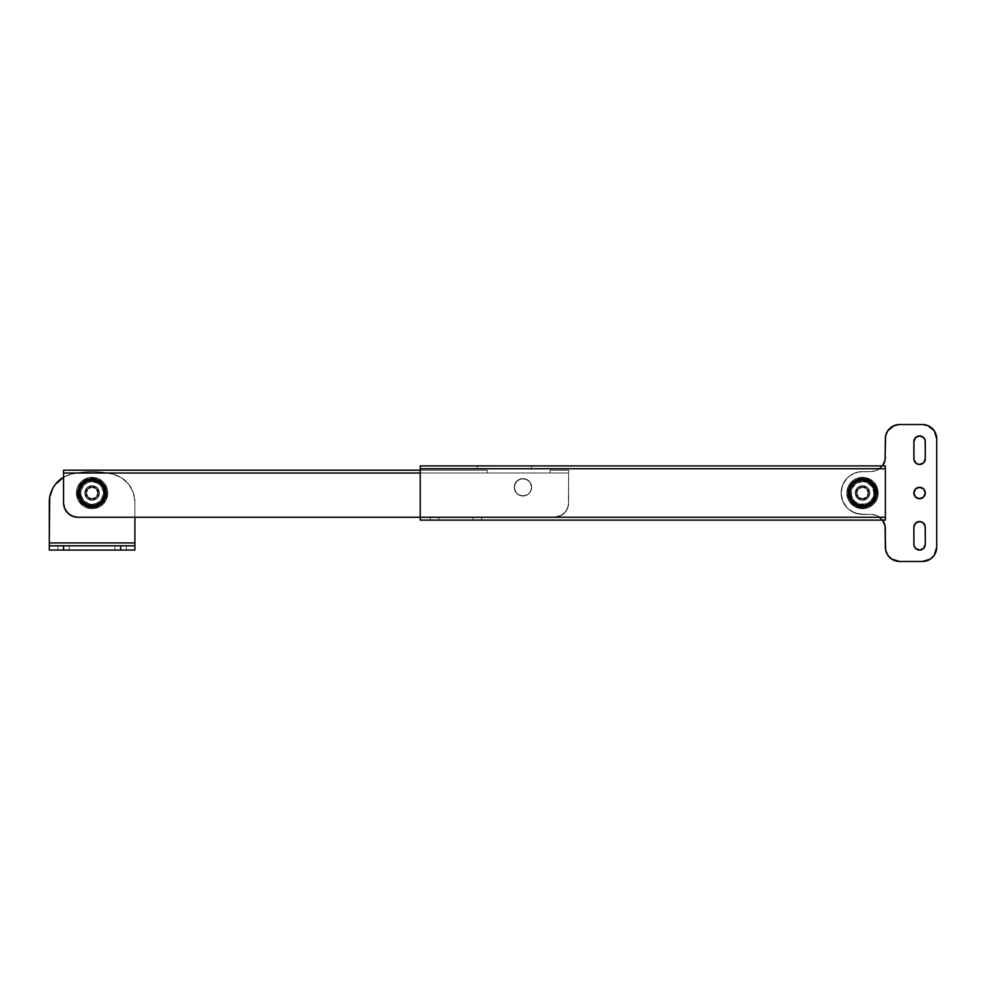 <?xml version="1.0" encoding="UTF-8"?>
<svg xmlns="http://www.w3.org/2000/svg" width="986" height="986" viewBox="0 0 986 986"><rect width="100%" height="100%" fill="white"/><g stroke="black" fill="none" stroke-linecap="round" stroke-linejoin="round"><path stroke-width="0.74" stroke-dasharray="4.93 3.7" d="M869.788 493A7.272 7.272 0 0 1 862.516 500.272A7.272 7.272 0 0 1 855.232 493A7.272 7.272 0 0 0 862.516 500.272A7.272 7.272 0 0 0 869.788 493A7.272 7.272 0 0 1 862.516 500.272A7.272 7.272 0 0 1 855.232 493A7.272 7.272 0 0 0 862.516 500.272A7.272 7.272 0 0 0 869.788 493L867.655 498.14L862.516 500.272L857.364 498.14L855.232 493L857.364 487.86L862.516 485.728L867.655 487.86L869.788 493L868.567 488.957L866.558 486.948L863.933 485.864L859.73 486.283L857.364 487.86L855.38 491.583L855.786 495.785L857.364 498.14L861.098 500.136L863.933 500.136L867.655 498.14L869.652 494.417L869.233 490.215L866.558 486.948L863.933 485.864L859.73 486.283L856.464 488.957L855.232 493L855.786 495.785L858.473 499.052L862.516 500.272L866.558 499.052L868.567 497.043L869.788 493L868.567 497.043L866.558 499.052L862.516 500.272L858.473 499.052L855.786 495.785L855.232 493L855.786 490.215L858.473 486.948L862.516 485.728L866.558 486.948L868.567 488.957L869.788 493A7.272 7.272 0 0 0 862.516 485.728A7.272 7.272 0 0 0 855.232 493A7.272 7.272 0 0 1 862.516 485.728A7.272 7.272 0 0 1 869.788 493A7.272 7.272 0 0 0 862.516 485.728A7.272 7.272 0 0 0 855.232 493A7.272 7.272 0 0 1 862.516 485.728A7.272 7.272 0 0 1 869.788 493M420.233 465.897L420.233 520.103L420.233 468.744L420.233 517.256L885.342 517.256L885.342 520.103L420.233 520.103L885.342 520.103L885.342 468.744L885.342 517.256L885.342 468.744L885.342 517.256L420.233 517.256L885.342 517.256L420.233 517.256L885.342 517.256L885.342 468.744L420.233 468.744L420.233 465.897L885.342 465.897L885.342 468.744L420.233 468.744L420.233 517.256L420.233 468.744L885.342 468.744L885.342 517.256L77.832 517.256L554.342 517.256L77.832 517.256L554.342 517.256L420.233 517.256L420.233 468.744L885.342 468.744L420.233 468.744L885.342 468.744L885.342 465.897L420.233 465.897M477.31 465.897L531.516 465.897L477.31 465.897L477.31 468.744L531.516 468.744L477.31 468.744L531.516 468.744L531.516 465.897L531.516 468.744L531.516 465.897L477.31 465.897L477.31 468.744L477.31 465.897L531.516 465.897L531.516 468.744L477.31 468.744L477.31 465.897M481.587 520.103L473.021 520.103L481.587 520.103L473.021 520.103L473.021 517.256L481.587 517.256L473.021 517.256L481.587 517.256L481.587 520.103L481.587 517.256L473.021 517.256L473.021 520.103L473.021 517.256L473.021 520.103L481.587 520.103L481.587 517.256L481.587 520.103M430.229 520.103L438.782 520.103L430.229 520.103L430.229 517.256L438.782 517.256L430.229 517.256L438.782 517.256L438.782 520.103L438.782 517.256L438.782 520.103L430.229 520.103L430.229 517.256L430.229 520.103L438.782 520.103L438.782 517.256L430.229 517.256L430.229 520.103M99.376 493A7.272 7.272 0 0 1 92.105 500.272A7.272 7.272 0 0 1 84.821 493A7.272 7.272 0 0 0 92.105 500.272A7.272 7.272 0 0 0 99.376 493A7.272 7.272 0 0 1 92.105 500.272A7.272 7.272 0 0 1 84.821 493A7.272 7.272 0 0 0 92.105 500.272A7.272 7.272 0 0 0 99.376 493L97.244 487.86L92.105 485.728L86.953 487.86L84.821 493L86.953 498.14L92.105 500.272L97.244 498.14L99.376 493L98.156 497.043L96.147 499.052L93.522 500.136L89.319 499.717L86.953 498.14L84.969 494.417L85.375 490.215L86.953 487.86L90.675 485.864L93.522 485.864L97.244 487.86L99.241 491.583L98.156 488.957L94.89 486.283L90.675 485.864L88.062 486.948L85.375 490.215L84.821 493L86.053 497.043L89.319 499.717L93.522 500.136L96.147 499.052L98.156 497.043L99.376 493L98.156 497.043L96.147 499.052L92.105 500.272L88.062 499.052L85.375 495.785L84.821 493L85.375 490.215L88.062 486.948L92.105 485.728L96.147 486.948L98.156 488.957L99.376 493A7.272 7.272 0 0 0 92.105 485.728A7.272 7.272 0 0 0 84.821 493A7.272 7.272 0 0 1 92.105 485.728A7.272 7.272 0 0 1 99.376 493A7.272 7.272 0 0 0 92.105 485.728A7.272 7.272 0 0 0 84.821 493A7.272 7.272 0 0 1 92.105 485.728A7.272 7.272 0 0 1 99.376 493M531.664 487.294A8.701 8.701 0 0 1 522.962 495.995A8.701 8.701 0 0 1 514.261 487.294A8.701 8.701 0 0 0 522.962 495.995A8.701 8.701 0 0 0 531.664 487.294A8.701 8.701 0 0 1 522.962 495.995A8.701 8.701 0 0 1 514.261 487.294A8.701 8.701 0 0 0 522.962 495.995A8.701 8.701 0 0 0 531.664 487.294L530.998 483.966L529.112 481.143L526.29 479.258L522.962 478.592L519.634 479.258L516.812 481.143L514.926 483.966L514.261 487.294L514.926 490.621L516.812 493.444L519.634 495.329L522.962 495.995L526.29 495.329L529.112 493.444L530.998 490.621L531.664 487.294L530.197 492.125L527.793 494.528L524.663 495.835L519.634 495.329L516.812 493.444L514.421 488.994L514.421 485.593L516.812 481.143L521.261 478.752L524.663 478.752L529.112 481.143L531.491 485.593L530.197 482.462L526.29 479.258L521.261 478.752L518.131 480.059L514.926 483.966L514.421 488.994L516.812 493.444L519.634 495.329L524.663 495.835L527.793 494.528L530.197 492.125L531.664 487.294L530.197 492.125L527.793 494.528L522.962 495.995L518.131 494.528L515.727 492.125L514.261 487.294L515.727 482.462L518.131 480.059L522.962 478.592L527.793 480.059L530.197 482.462L531.664 487.294A8.701 8.701 0 0 0 522.962 478.592A8.701 8.701 0 0 0 514.261 487.294A8.701 8.701 0 0 1 522.962 478.592A8.701 8.701 0 0 1 531.664 487.294A8.701 8.701 0 0 0 522.962 478.592A8.701 8.701 0 0 0 514.261 487.294A8.701 8.701 0 0 1 522.962 478.592A8.701 8.701 0 0 1 531.664 487.294M63.572 473.021L550.065 473.021L487.294 473.021L550.065 473.021L550.065 470.174L568.614 470.174L550.065 470.174L568.614 470.174L568.614 473.021L550.065 473.021L568.614 473.021L550.065 473.021L568.614 473.021L568.614 502.983L568.614 470.174L550.065 470.174L550.065 473.021L63.572 473.021L487.294 473.021L63.572 473.021L63.572 470.174L487.294 470.174L420.233 470.174L487.294 470.174L487.294 473.021L487.294 470.174L63.572 470.174L63.572 473.021L487.294 473.021L63.572 473.021L63.572 502.983A14.272 14.272 0 0 0 63.831 505.744L63.572 502.983A14.272 14.272 0 0 0 77.832 517.256L420.233 517.256M64.657 508.443L69.907 514.852L75.047 516.984L69.907 514.852L64.657 508.443L69.907 514.852L77.832 517.256A14.272 14.272 0 0 1 63.572 502.983M568.614 502.983L567.529 508.443L564.436 513.077L557.127 516.984L564.436 513.077L567.529 508.443L568.614 502.983L567.529 508.443L564.436 513.077L559.801 516.171L554.342 517.256L562.279 514.852L566.21 510.908L568.343 505.769L568.614 470.174L568.614 502.983A14.272 14.272 0 0 1 554.342 517.256A14.272 14.272 0 0 0 568.614 502.983A14.272 14.272 0 0 1 554.342 517.256A14.272 14.272 0 0 0 568.614 502.983M75.047 516.984L77.832 517.256A14.272 14.272 0 0 1 75.047 516.984M487.294 472.467L487.294 470.396L487.294 472.467M63.843 505.793A14.272 14.272 0 0 0 64.645 508.431M862.516 508.69A15.69 15.69 0 0 1 846.814 493A15.69 15.69 0 0 1 862.516 477.31L862.516 481.587A11.413 11.413 0 0 0 851.103 493A11.413 11.413 0 0 0 862.516 504.413L862.516 508.69L862.516 504.413A11.413 11.413 0 0 1 851.103 493A11.413 11.413 0 0 1 862.516 481.587L862.516 477.31A15.69 15.69 0 0 0 846.814 493A15.69 15.69 0 0 0 862.516 508.69A15.69 15.69 0 0 1 846.814 493A15.69 15.69 0 0 1 862.516 477.31A15.69 15.69 0 0 0 846.814 493A15.69 15.69 0 0 0 862.516 508.69L868.518 507.494L873.608 504.092L877.01 499.002L878.206 493L877.01 486.998L873.608 481.907L868.518 478.506L862.516 477.31L856.501 478.506L851.411 481.907L848.009 486.998L846.814 493L848.009 499.002L853.79 506.052L859.447 508.394L868.518 507.494L873.608 504.092L877.91 496.057L877.91 489.943L873.608 481.907L865.572 477.606L859.447 477.606L853.79 479.948L848.009 486.998L846.814 493L849.464 501.714L853.79 506.052L862.516 508.69A15.69 15.69 0 0 0 878.206 493A15.69 15.69 0 0 0 862.516 477.31A15.69 15.69 0 0 1 878.206 493A15.69 15.69 0 0 1 862.516 508.69A15.69 15.69 0 0 0 878.206 493A15.69 15.69 0 0 0 862.516 477.31L862.516 481.587A11.413 11.413 0 0 1 873.929 493A11.413 11.413 0 0 1 862.516 504.413A11.413 11.413 0 0 0 873.929 493A11.413 11.413 0 0 0 862.516 481.587A11.413 11.413 0 0 0 851.103 493A11.413 11.413 0 0 0 862.516 504.413A11.413 11.413 0 0 1 851.103 493A11.413 11.413 0 0 1 862.516 481.587L858.14 482.45L854.443 484.927L851.966 488.637L851.103 493L851.966 497.363L854.443 501.073L858.14 503.55L862.516 504.413L866.879 503.55L870.589 501.073L873.054 497.363L873.929 493L873.054 488.637L870.589 484.927L866.879 482.45L862.516 481.587L866.879 482.45L872.006 486.665L873.929 493L873.054 497.363L870.589 501.073L864.734 504.191L858.14 503.55L854.443 501.073L851.312 495.231L851.966 488.637L856.168 483.51L862.516 481.587A11.413 11.413 0 0 1 873.929 493A11.413 11.413 0 0 1 862.516 504.413L862.516 508.69L862.516 504.413A11.413 11.413 0 0 0 873.929 493A11.413 11.413 0 0 0 862.516 481.587L862.516 477.31A15.69 15.69 0 0 1 878.206 493A15.69 15.69 0 0 1 862.516 508.69M862.516 487.146A5.854 5.854 0 0 1 868.358 493A5.854 5.854 0 0 1 862.516 498.854A5.854 5.854 0 0 0 868.358 493A5.854 5.854 0 0 0 862.516 487.146L866.645 488.859L868.358 493L866.645 497.141L862.516 498.854L858.375 497.141L856.661 493L858.375 488.859L862.516 487.146A5.854 5.854 0 0 0 856.661 493A5.854 5.854 0 0 0 862.516 498.854A5.854 5.854 0 0 1 856.661 493A5.854 5.854 0 0 1 862.516 487.146L858.375 488.859L856.661 493L858.375 497.141L862.516 498.854L866.645 497.141L868.358 493L866.645 488.859L862.516 487.146M915.55 437.599L913.874 441.642L913.985 459.87M916.401 463.506A5.706 5.706 0 0 0 916.413 463.506L914.305 460.943M915.55 523.209L913.874 527.239L913.985 545.48M916.401 549.103A5.706 5.706 0 0 0 916.413 549.103L914.305 546.54M922.748 488.255L924.856 490.818M862.516 471.604L871.069 471.604L876.529 470.519L882.938 465.256L876.529 470.519L871.069 471.604A14.272 14.272 0 0 0 882.482 465.897A14.272 14.272 0 0 1 871.069 471.604L862.516 471.604A21.396 21.396 0 0 0 841.107 493A21.396 21.396 0 0 0 862.516 514.396L854.32 512.769L847.381 508.135L842.747 501.184L841.107 493L842.747 484.816L847.381 477.865L850.622 475.203L858.338 472.011L871.069 471.604L862.516 471.604A21.396 21.396 0 0 0 841.107 493A21.396 21.396 0 0 0 862.516 514.396L871.069 514.396L858.338 513.989L850.622 510.797L847.381 508.135L842.747 501.184L841.107 493L842.747 484.816L847.381 477.865L854.32 473.231L862.516 471.604M882.938 520.744L876.529 515.481L871.069 514.396L862.516 514.396L871.069 514.396A14.272 14.272 0 0 1 882.482 520.103A14.272 14.272 0 0 0 871.069 514.396L876.529 515.481L882.938 520.744M885.613 550.003L885.342 547.218A14.272 14.272 0 0 0 886.426 552.665L889.52 557.3A14.272 14.272 0 0 0 891.677 559.074L889.52 557.3M934.297 555.143A14.272 14.272 0 0 0 935.615 552.678L934.297 555.143M935.615 433.322A14.272 14.272 0 0 0 934.297 430.857L935.615 433.322M932.522 428.7L927.888 425.607L922.428 424.522L899.602 424.522L891.677 426.926A14.272 14.272 0 0 0 889.52 428.7L889.52 428.7M887.745 430.857L886.426 433.322A14.272 14.272 0 0 0 885.342 438.782L885.342 457.331L885.613 435.997M884.257 462.791L885.071 460.117M936.429 435.997L936.429 550.003M930.365 559.074L922.428 561.478L899.602 561.478L891.677 559.074M885.342 547.218L885.342 528.669M885.071 525.883L884.257 523.209M921.762 487.725L917.399 487.725M915.55 488.97L914.305 490.818L913.985 494.109M914.305 495.182L916.413 497.745A5.706 5.706 0 0 0 916.413 497.745M917.399 498.275L921.762 498.275M923.611 497.03L924.856 495.182L925.176 491.891M925.287 527.239L925.287 544.358L925.176 526.13M924.856 525.057L922.748 522.494M921.762 521.964L917.399 521.964M917.399 549.633L921.762 549.633M923.611 548.401L925.176 545.48M917.399 464.036L921.762 464.036M923.611 462.791L925.176 459.87M925.287 441.642L925.287 458.761L925.176 440.52M924.856 439.46L922.748 436.897M921.762 436.367L917.399 436.367M913.874 527.239L913.874 544.358M913.874 441.642L913.874 458.761M848.243 493A14.272 14.272 0 0 0 862.516 507.272A14.272 14.272 0 0 0 876.776 493L876.776 493A14.272 14.272 0 0 0 862.516 478.728A14.272 14.272 0 0 0 848.243 493L848.243 493M869.64 493A7.136 7.136 0 0 1 862.516 500.136A7.136 7.136 0 0 1 855.38 493A7.136 7.136 0 0 0 862.516 500.136A7.136 7.136 0 0 0 869.64 493L867.557 487.959L862.516 485.864L857.463 487.959L855.38 493L857.463 498.041L862.516 500.136L867.557 498.041L869.64 493A7.136 7.136 0 0 0 862.516 485.864A7.136 7.136 0 0 0 855.38 493A7.136 7.136 0 0 1 862.516 485.864A7.136 7.136 0 0 1 869.64 493L867.557 498.041L862.516 500.136L857.463 498.041L855.38 493L857.463 487.959L862.516 485.864L867.557 487.959L869.64 493M868.222 493A5.706 5.706 0 0 1 862.516 498.706A5.706 5.706 0 0 1 856.809 493A5.706 5.706 0 0 0 862.516 498.706A5.706 5.706 0 0 0 868.222 493L866.546 488.97L862.516 487.294L858.473 488.97L856.809 493L858.473 497.03L862.516 498.706L866.546 497.03L868.222 493A5.706 5.706 0 0 0 862.516 487.294A5.706 5.706 0 0 0 856.809 493A5.706 5.706 0 0 1 862.516 487.294A5.706 5.706 0 0 1 868.222 493L866.546 497.03L862.516 498.706L858.473 497.03L856.809 493L858.473 488.97L862.516 487.294L866.546 488.97L868.222 493M77.832 493A14.272 14.272 0 0 0 92.105 507.272A14.272 14.272 0 0 0 106.365 493L106.365 493A14.272 14.272 0 0 0 92.105 478.728A14.272 14.272 0 0 0 77.832 493L77.832 493M99.229 493A7.136 7.136 0 0 1 92.105 500.136A7.136 7.136 0 0 1 84.969 493A7.136 7.136 0 0 0 92.105 500.136A7.136 7.136 0 0 0 99.229 493L97.146 487.959L92.105 485.864L87.051 487.959L84.969 493L87.051 498.041L92.105 500.136L97.146 498.041L99.229 493A7.136 7.136 0 0 0 92.105 485.864A7.136 7.136 0 0 0 84.969 493A7.136 7.136 0 0 1 92.105 485.864A7.136 7.136 0 0 1 99.229 493L97.146 498.041L92.105 500.136L87.051 498.041L84.969 493L87.051 487.959L92.105 485.864L97.146 487.959L99.229 493M97.811 493A5.706 5.706 0 0 1 92.105 498.706A5.706 5.706 0 0 1 86.398 493A5.706 5.706 0 0 0 92.105 498.706A5.706 5.706 0 0 0 97.811 493L96.135 488.97L92.105 487.294L88.062 488.97L86.398 493L88.062 497.03L92.105 498.706L96.135 497.03L97.811 493A5.706 5.706 0 0 0 92.105 487.294A5.706 5.706 0 0 0 86.398 493A5.706 5.706 0 0 1 92.105 487.294A5.706 5.706 0 0 1 97.811 493L96.135 497.03L92.105 498.706L88.062 497.03L86.398 493L88.062 488.97L92.105 487.294L96.135 488.97L97.811 493M63.572 550.065L69.279 550.065L69.279 545.788L63.572 545.788L63.572 550.065L57.866 550.065L64.682 550.065L63.572 550.065L63.572 545.788L69.279 545.788L57.866 545.788L69.279 545.788L69.279 550.065L57.866 550.065L57.866 545.788L57.866 550.065L63.572 550.065M120.637 550.065L126.344 550.065L126.344 545.788L120.637 545.788L120.637 550.065L114.931 550.065L121.746 550.065L120.637 550.065L120.637 545.788L126.344 545.788L114.931 545.788L126.344 545.788L126.344 550.065L114.931 550.065L114.931 545.788L114.931 550.065L120.637 550.065M103.518 493A11.413 11.413 0 0 0 92.105 481.587L92.105 477.31A15.69 15.69 0 0 1 107.794 493A15.69 15.69 0 0 1 92.105 508.69L92.105 504.413A11.413 11.413 0 0 0 103.518 493L107.794 493A15.69 15.69 0 0 0 92.105 477.31A15.69 15.69 0 0 0 76.403 493L80.692 493A11.413 11.413 0 0 1 92.105 481.587A11.413 11.413 0 0 1 103.518 493A11.413 11.413 0 0 1 92.105 504.413A11.413 11.413 0 0 1 80.692 493A11.413 11.413 0 0 0 92.105 504.413A11.413 11.413 0 0 0 103.518 493A11.413 11.413 0 0 0 92.105 481.587A11.413 11.413 0 0 0 80.692 493A11.413 11.413 0 0 1 92.105 481.587A11.413 11.413 0 0 1 103.518 493L102.643 497.363L100.165 501.073L96.468 503.55L92.105 504.413L87.729 503.55L84.032 501.073L81.555 497.363L80.692 493L81.555 488.637L84.032 484.927L87.729 482.45L92.105 481.587L96.468 482.45L100.165 484.927L102.643 488.637L103.518 493L101.595 486.665L98.44 483.51L92.105 481.587L87.729 482.45L84.032 484.927L80.901 490.769L80.901 495.231L84.032 501.073L89.874 504.191L96.468 503.55L101.595 499.335L103.518 493A11.413 11.413 0 0 1 92.105 504.413A11.413 11.413 0 0 1 80.692 493L76.403 493A15.69 15.69 0 0 1 92.105 477.31A15.69 15.69 0 0 1 107.794 493A15.69 15.69 0 0 0 92.105 477.31A15.69 15.69 0 0 0 76.403 493L77.598 499.002L81 504.092L86.09 507.494L92.105 508.69L98.107 507.494L103.197 504.092L106.599 499.002L107.794 493L106.599 486.998L103.197 481.907L98.107 478.506L92.105 477.31L86.09 478.506L81 481.907L77.598 486.998L76.403 493L77.598 486.998L83.379 479.948L89.036 477.606L98.107 478.506L103.197 481.907L107.499 489.943L107.499 496.057L103.197 504.092L95.161 508.394L86.09 507.494L79.053 501.714L76.403 493A15.69 15.69 0 0 0 92.105 508.69A15.69 15.69 0 0 0 107.794 493A15.69 15.69 0 0 1 92.105 508.69A15.69 15.69 0 0 1 76.403 493A15.69 15.69 0 0 0 92.105 508.69A15.69 15.69 0 0 0 107.794 493L103.518 493M97.947 493A5.854 5.854 0 0 1 92.105 498.854A5.854 5.854 0 0 1 86.25 493A5.854 5.854 0 0 0 92.105 498.854A5.854 5.854 0 0 0 97.947 493L96.234 488.859L92.105 487.146L87.964 488.859L86.25 493L87.964 497.141L92.105 498.854L96.234 497.141L97.947 493A5.854 5.854 0 0 0 92.105 487.146A5.854 5.854 0 0 0 86.25 493A5.854 5.854 0 0 1 92.105 487.146A5.854 5.854 0 0 1 97.947 493L96.234 497.141L92.105 498.854L87.964 497.141L86.25 493L87.964 488.859L92.105 487.146L96.234 488.859L97.947 493M63.572 477.236L70.696 474.315L81.32 472.282L92.105 471.604L102.889 472.282L113.501 474.315L122.054 478.111L128.919 484.471L133.369 492.717L134.897 501.948L134.897 517.256L134.897 501.948L133.369 492.717L128.919 484.471L122.054 478.111L113.501 474.315L102.889 472.282L92.105 471.604L81.32 472.282L70.696 474.315L63.572 477.236A28.532 28.532 0 0 1 70.696 474.315A85.597 85.597 0 0 1 113.501 474.315A85.597 85.597 0 0 0 70.696 474.315A28.532 28.532 0 0 0 63.572 477.236M134.897 545.788L49.3 545.788L134.897 545.788M134.897 550.065L49.3 550.065L49.3 542.929L134.897 542.929L134.897 550.065L49.3 550.065L49.3 542.929L134.897 542.929L134.897 550.065M58.457 480.995L58.433 481.02A28.532 28.532 0 0 0 55.278 484.459L55.265 484.483A28.532 28.532 0 0 0 52.714 488.403L52.714 488.427A28.532 28.532 0 0 0 50.841 492.692L50.828 492.729M49.694 497.252L49.3 542.929L49.3 501.948A28.532 28.532 0 0 1 50.841 492.717M134.897 517.256L134.897 542.929M113.501 474.315A28.532 28.532 0 0 1 134.897 501.948A28.532 28.532 0 0 0 113.501 474.315M92.105 477.31L92.105 481.587A11.413 11.413 0 0 0 80.692 493A11.413 11.413 0 0 0 92.105 504.413L92.105 508.69A15.69 15.69 0 0 1 76.403 493A15.69 15.69 0 0 1 92.105 477.31M126.344 550.065L126.344 545.788L126.344 550.065M114.931 550.065L114.931 545.788L114.931 550.065M69.279 550.065L69.279 545.788L69.279 550.065M57.866 550.065L57.866 545.788L57.866 550.065"/><path stroke-width="1.48" d="M420.233 468.744L420.233 465.897L420.233 468.744L885.342 468.744L885.342 465.897L420.233 465.897L885.342 465.897L885.342 517.256L885.342 468.744L420.233 468.744L420.233 520.103L420.233 468.744M420.233 517.256L885.342 517.256L885.342 520.103L420.233 520.103L885.342 520.103L885.342 517.256L77.832 517.256L72.372 516.171L67.751 513.077L64.657 508.443L63.572 502.983L64.657 508.443M63.572 470.174L63.572 473.021L420.233 473.021L63.572 473.021L63.572 502.983L63.572 470.174L420.233 470.174L63.572 470.174M63.843 505.793A14.272 14.272 0 0 1 63.831 505.744L63.572 502.983A14.272 14.272 0 0 0 77.832 517.256L75.047 516.984A14.272 14.272 0 0 1 64.645 508.431M63.572 502.983L63.572 473.021M925.176 459.87L925.287 458.761A5.706 5.706 0 0 1 919.581 464.468A5.706 5.706 0 0 1 913.874 458.761A5.706 5.706 0 0 0 919.581 464.468L923.611 462.791L925.287 458.761L925.176 440.52L923.611 437.599L919.581 435.935L915.55 437.599L913.874 441.642L913.985 459.87L916.413 463.506L919.581 464.468A5.706 5.706 0 0 0 922.748 463.506L923.611 462.791M925.176 545.48L925.287 544.358A5.706 5.706 0 0 1 919.581 550.065A5.706 5.706 0 0 1 913.874 544.358A5.706 5.706 0 0 0 919.581 550.065L923.611 548.401L925.287 544.358L925.176 526.13L922.748 522.494L919.581 521.532L915.55 523.209L913.874 527.239L913.985 545.48L915.55 548.401L919.581 550.065A5.706 5.706 0 0 0 922.748 549.103L923.611 548.401M917.399 487.725L916.413 488.255A5.706 5.706 0 0 0 919.581 498.706A5.706 5.706 0 0 1 913.874 493A5.706 5.706 0 0 1 919.581 487.294A5.706 5.706 0 0 1 925.287 493A5.706 5.706 0 0 1 919.581 498.706A5.706 5.706 0 0 0 922.748 488.255A5.706 5.706 0 0 0 919.581 487.294L915.55 488.97L913.874 493L915.55 497.03L919.581 498.706L923.611 497.03L925.287 493L923.611 488.97L919.581 487.294A5.706 5.706 0 0 0 916.413 488.255L915.55 488.97M882.482 465.897A14.272 14.272 0 0 0 885.342 457.331A14.272 14.272 0 0 1 882.482 465.897L885.071 460.117L885.613 435.997L887.745 430.857L894.142 425.607L899.602 424.522L922.428 424.522L927.888 425.607L934.297 430.857L936.7 438.782L936.7 547.218L934.297 555.143L930.365 559.074L922.428 561.478L899.602 561.478L891.677 559.074L887.745 555.143L885.613 550.003L885.071 525.883L882.482 520.103A14.272 14.272 0 0 1 885.342 528.669A14.272 14.272 0 0 0 882.482 520.103M885.342 528.669L885.342 547.218L885.071 525.883M891.677 559.074A14.272 14.272 0 0 0 899.602 561.478A14.272 14.272 0 0 1 885.342 547.218L885.342 547.218M885.613 549.991A14.272 14.272 0 0 0 885.613 550.003L886.426 552.678A14.272 14.272 0 0 0 889.52 557.3M899.602 561.478L922.428 561.478L899.602 561.478M936.429 550.003L935.615 552.678A14.272 14.272 0 0 0 936.7 547.218A14.272 14.272 0 0 1 922.428 561.478A14.272 14.272 0 0 0 934.297 555.143L930.365 559.074M936.7 547.218L936.7 438.782L936.7 547.218M932.522 428.7L934.297 430.857A14.272 14.272 0 0 0 922.428 424.522A14.272 14.272 0 0 1 936.7 438.782A14.272 14.272 0 0 0 935.615 433.322L936.429 435.997M922.428 424.522L899.602 424.522L922.428 424.522M885.071 460.117L885.342 438.782A14.272 14.272 0 0 1 899.602 424.522A14.272 14.272 0 0 0 891.677 426.926L889.52 428.7A14.272 14.272 0 0 0 886.426 433.335L885.613 435.997A14.272 14.272 0 0 0 885.613 436.009M882.938 465.256L884.257 462.791M887.745 430.857L889.52 428.7M884.257 523.209L882.938 520.744M913.985 494.109L914.305 495.182M916.413 497.745L917.399 498.275M921.762 498.275L923.611 497.03M925.176 491.891L924.856 490.818M922.748 488.255L921.762 487.725M925.176 526.13L924.856 525.057M913.985 526.13L913.874 527.239A5.706 5.706 0 0 1 919.581 521.532A5.706 5.706 0 0 1 925.287 527.239A5.706 5.706 0 0 0 922.748 522.494L921.762 521.964M917.399 521.964L915.55 523.209M913.985 545.48L914.305 546.54M916.413 549.103L917.399 549.633M921.762 549.633L922.748 549.103A5.706 5.706 0 0 0 925.287 544.358L925.287 527.239M921.762 464.036L922.748 463.506A5.706 5.706 0 0 0 925.287 458.761L925.287 441.642A5.706 5.706 0 0 0 922.748 436.897L921.762 436.367M925.176 440.52L924.856 439.46M917.399 436.367L915.55 437.599M913.985 440.52L913.874 441.642A5.706 5.706 0 0 1 919.581 435.935A5.706 5.706 0 0 1 925.287 441.642M913.985 459.87L914.305 460.943M916.413 463.506L917.399 464.036M922.748 522.494A5.706 5.706 0 0 0 913.874 527.239L913.874 544.358M922.748 436.897A5.706 5.706 0 0 0 913.874 441.642L913.874 458.761M876.776 493L875.358 493A12.843 12.843 0 0 1 862.516 505.843A12.843 12.843 0 0 1 849.673 493L848.243 493A14.272 14.272 0 0 0 862.516 507.272A14.272 14.272 0 0 0 876.776 493A14.272 14.272 0 0 1 862.516 507.272A14.272 14.272 0 0 1 848.243 493L849.328 498.46L852.422 503.094L857.056 506.175L862.516 507.272L867.976 506.175L872.598 503.094L875.691 498.46L876.776 493L875.691 487.54L872.598 482.906L867.976 479.825L862.516 478.728L857.056 479.825L852.422 482.906L849.328 487.54L848.243 493A14.272 14.272 0 0 1 862.516 478.728A14.272 14.272 0 0 1 876.776 493A14.272 14.272 0 0 0 862.516 478.728A14.272 14.272 0 0 0 848.243 493L849.673 493L850.647 488.082L853.432 483.916L857.598 481.143L862.516 480.157L869.652 482.327L874.372 488.082L875.1 495.502L871.587 502.084L865.018 505.596L857.598 504.857L851.83 500.136L849.673 493A12.843 12.843 0 0 1 862.516 480.157A12.843 12.843 0 0 1 875.358 493L876.776 493M106.365 493L104.935 493A12.843 12.843 0 0 1 92.105 505.843A12.843 12.843 0 0 1 79.262 493L77.832 493A14.272 14.272 0 0 0 92.105 507.272A14.272 14.272 0 0 0 106.365 493A14.272 14.272 0 0 1 92.105 507.272A14.272 14.272 0 0 1 77.832 493L78.917 498.46L82.011 503.094L86.645 506.175L92.105 507.272L97.565 506.175L102.187 503.094L105.28 498.46L106.365 493L105.28 487.54L102.187 482.906L97.565 479.825L92.105 478.728L86.645 479.825L82.011 482.906L78.917 487.54L77.832 493A14.272 14.272 0 0 1 92.105 478.728A14.272 14.272 0 0 1 106.365 493A14.272 14.272 0 0 0 92.105 478.728A14.272 14.272 0 0 0 77.832 493L79.262 493L80.236 488.082L83.021 483.916L87.187 481.143L92.105 480.157L99.229 482.327L103.961 488.082L104.689 495.502L101.176 502.084L94.607 505.596L87.187 504.857L81.419 500.136L79.262 493A12.843 12.843 0 0 1 92.105 480.157A12.843 12.843 0 0 1 104.935 493L106.365 493M58.433 481.02A28.532 28.532 0 0 1 63.572 477.236A28.532 28.532 0 0 0 49.3 501.948L49.3 545.788L63.572 545.788L63.572 550.065L49.3 550.065L49.3 545.788L49.3 550.065L120.637 550.065L63.572 550.065L63.572 545.788L120.637 545.788L120.637 550.065L134.897 550.065L134.897 542.929L134.897 545.788L49.3 545.788L49.3 542.929L134.897 542.929L134.897 517.256L134.897 542.929L49.3 542.929L49.682 497.264L52.714 488.403L55.278 484.471L63.572 477.236L55.278 484.471L52.714 488.403L49.682 497.264A28.532 28.532 0 0 0 49.682 497.277M134.897 542.929L134.897 517.256M134.897 550.065L134.897 545.788L120.637 545.788L120.637 550.065L134.897 550.065"/></g></svg>
